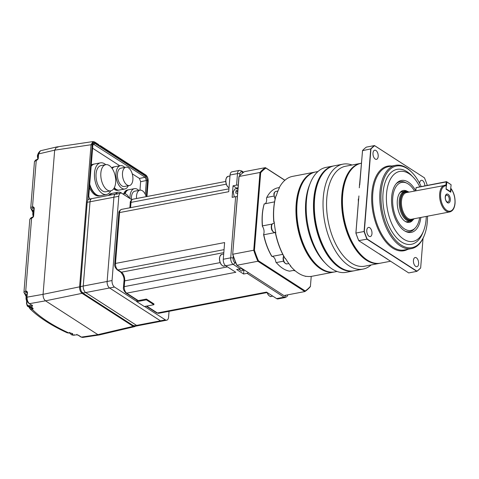 <?xml version="1.0" encoding="UTF-8"?>
<svg xmlns="http://www.w3.org/2000/svg" width="479" height="479" viewBox="0 0 479 479"><rect width="100%" height="100%" fill="white"/><g stroke="black" fill="none" stroke-linecap="round" stroke-linejoin="round"><path stroke-width="0.72" d="M136.826 301.453L114.493 287.041A5.089 2.736 -100.8 0 1 112.044 280.532L118.822 196.282A5.089 2.736 -100.8 0 1 120.69 193.109L115.774 194.049A5.089 2.736 79.2 0 0 113.906 197.222A5.089 2.736 -100.8 0 1 115.774 194.049L91.902 198.617A5.089 2.736 79.2 0 0 90.028 201.785A5.089 2.736 -100.8 0 1 91.89 198.593L89.082 199.132A5.089 2.736 79.2 0 0 87.214 202.306L80.43 286.586A5.089 2.736 79.2 0 0 82.879 293.094L133.785 325.948A5.089 2.736 79.2 0 0 135.12 326.265L137.928 325.726A5.089 2.736 -100.8 0 1 136.599 325.409L133.785 325.948M82.879 293.094L85.687 292.555L136.599 325.409M85.687 292.555A5.089 2.736 -100.8 0 1 83.238 286.053L80.43 286.586M87.214 202.306L90.022 201.767L83.238 286.053M57.869 147.298L56.48 146.999L54.672 150.155L43.068 294.328C43.02 297.261 43.84 299.429 45.517 300.83L97.92 334.647L99.189 334.971L82.622 337.432L80.981 337.036L82.622 337.432M82.813 292.429L82.065 293.34C80.37 291.962 79.556 289.795 79.616 286.837L43.068 294.328L27.081 297.154C27.004 300.117 27.818 302.285 29.536 303.656L45.517 300.83L97.92 334.647L99.309 334.947L134.605 326.642L133.204 326.343L133.952 325.433M37.081 160.094L36.254 160.315L36.769 159.842L34.464 161.609C35.494 160.13 36.182 159.525 36.524 159.794L37.871 158.866L38.254 154.166C37.751 153.813 38.476 152.681 40.41 150.777L38.607 153.933L38.23 158.633L37.596 159.627M77.029 334.366L76.514 334.839L73.838 335.198L76.514 334.839L78.328 335.15L76.712 334.893M30.704 306.871L30.279 307.326L30.704 306.871L30.279 307.326L29.327 305.668C27.71 305.859 26.872 305.021 26.824 303.153L26.543 303.512L27.273 305.961L29.752 306.752L32.249 306.273L31.824 305.189M29.662 307.398L31.788 308.26L32.213 309.338L33.195 308.566L32.237 307.925M32.644 309.254L32.219 308.177L31.788 308.26M67.24 332.815L69.09 333.073L67.24 332.815C51.319 325.51 38.865 317.457 29.866 308.662L29.087 307.29M69.874 332.48L68.898 333.013C53.007 325.72 40.775 317.828 32.213 309.338L29.866 308.662M68.898 333.013L69.413 332.54M69.096 333.073L71.401 333.222L72.443 333.791L71.401 333.222M72.7 333.803L72.718 334.719L71.233 334.599L72.221 335.031L73.838 335.198L72.718 334.719L72.209 333.659L70.389 333.019M73.838 335.198L74.353 334.725M26.423 296.16L24.848 293.537L26.111 292.322L25.716 291.232L26.543 291.112L27.489 292.142L26.872 297.591M26.111 292.322L26.932 292.202L26.543 291.112M36.254 160.315L32.5 206.982C30.901 207.311 30.375 207.832 30.919 208.539L31.626 209.281L32.889 208.066L32.5 206.982L33.32 206.862L34.266 207.892L33.584 216.364L32.44 217.825L31.608 218.047L32.123 217.574L29.818 219.334L23.95 292.268L26.207 296.74M24.848 293.537L24.142 292.789C23.597 292.082 24.124 291.567 25.716 291.232L31.608 218.047M32.44 217.825L32.955 217.352M33.32 206.862L34.051 208.323L34.266 207.892M27.135 292.328L27.489 292.142M26.668 300.962L26.489 303.387L27.273 305.961L30.045 307.344L32.003 307.68L32.668 308.374M32.494 307.847L33.195 308.566L32.536 307.877L30.045 307.344L30.608 306.871M72.521 334.755L72.131 333.665M32.955 212.592L30.728 208.018L34.464 161.609M31.746 209.562L32.452 210.305L31.626 209.281M33.177 211.958L32.452 210.305L33.752 210.131M25.064 293.926L25.764 294.669L26.962 294.471M71.233 334.599L69.742 332.989M38.374 153.316L37.554 155.04A3.569 1.916 79.2 0 0 37.901 158.537M33.668 211.125L32.907 212.766A3.569 1.916 79.2 0 0 33.255 216.268M26.89 295.381L26.129 297.022A3.569 1.916 79.2 0 0 26.986 301.477L26.986 301.477A3.569 1.916 79.2 0 0 27.01 301.513M114.146 188.049A11.873 6.383 -100.8 0 0 115.714 189.403A11.873 6.383 -100.8 0 0 118.828 190.139L117.846 190.331A11.873 6.383 -100.8 0 1 114.732 189.588A11.873 6.383 -100.8 0 1 113.691 188.768M111.673 167.848A11.873 6.383 -100.8 0 1 113.385 167.009L114.583 166.782M122.965 194.031A9.329 5.018 -100.8 0 1 123.804 193.72A11.873 6.383 -100.8 0 1 127.396 190.001L128.594 189.78M108.589 195.42A11.873 6.383 -100.8 0 1 111.248 193.534L112.451 193.306M89.633 185.307A16.112 8.664 -100.8 0 0 95.962 194.708A16.112 8.664 -100.8 0 0 100.177 195.707L99.195 195.893A16.112 8.664 -100.8 0 1 94.98 194.893A16.112 8.664 -100.8 0 1 89.453 187.594M91.267 165.045A16.112 8.664 -100.8 0 1 93.142 164.243L94.339 164.022M100.075 145.927L100.56 145.85L100.368 146.113L99.045 145.263L98.674 144.634A0.85 0.635 122.8 0 0 98.524 144.478L94.626 141.964L92.986 141.568L56.6 146.975L54.672 150.155L38.607 153.933L38.392 154.37M146.796 196.552L148.053 180.966C148.101 178.505 147.424 176.703 146.011 175.548L100.452 146.143L100.56 145.85A0.85 0.635 -57.2 0 0 100.027 145.628L99.698 145.682M98.967 145.185L94.872 142.544C93.423 141.85 92.531 142.646 92.202 144.921L91.046 144.748L92.986 141.568M89.495 199.054L88.651 195.546L92.692 145.287C92.962 143.46 93.668 142.826 94.83 143.383L145.921 176.356L145.173 177.266L146.394 180.517L145.287 194.33M88.795 195.749L92.836 145.49L93.393 144.137L145.173 177.266L139.425 178.439L140.646 181.691L139.964 190.187A9.329 5.018 -100.8 0 1 146.203 196.665M80.771 287.011L79.616 286.837L91.046 144.748L54.672 150.155L43.068 294.328C43.02 297.261 43.84 299.429 45.517 300.83L82.065 293.34L133.204 326.343L97.92 334.647L81.358 337.102L78.328 335.15M92.615 148.233L119.804 165.782M132.228 173.799L139.425 178.439M130.019 198.581A11.873 6.383 -100.8 0 1 134.413 188.66A11.873 6.383 -100.8 0 1 138.772 190.414M134.413 188.66L128.797 189.732A11.873 6.383 79.2 0 0 125.091 193.773M136.533 198.516A9.329 5.018 -100.8 0 1 136.503 198.09A9.329 5.018 -100.8 0 1 139.952 190.187L134.892 191.157A9.329 5.018 -100.8 0 0 131.444 199.054A9.329 5.018 -100.8 0 0 131.48 199.527M128.264 185.744A11.873 6.383 -100.8 0 1 124.863 188.983A11.873 6.383 -100.8 0 1 115.984 174.302A11.873 6.383 -100.8 0 1 120.403 165.662A11.873 6.383 -100.8 0 1 124.762 167.422M120.403 165.662L114.786 166.74A11.873 6.383 79.2 0 0 112.182 168.554M122.462 173.985A9.329 5.018 -100.8 0 1 125.941 167.195A9.329 5.018 -100.8 0 1 132.917 178.733A9.329 5.018 -100.8 0 1 129.444 185.523A9.329 5.018 -100.8 0 1 122.462 173.985M129.444 185.523L124.39 186.487A9.329 5.018 -100.8 0 1 117.409 174.949A9.329 5.018 -100.8 0 1 120.882 168.165L125.941 167.195M114.331 187.696A11.873 6.383 79.2 0 0 119.247 190.061L124.863 188.983M115.613 194.079A11.873 6.383 -100.8 0 1 118.271 192.187A11.873 6.383 -100.8 0 1 122.157 193.51M118.271 192.187L112.655 193.265A11.873 6.383 79.2 0 0 109.996 195.151M122.786 193.917L123.804 193.72A9.329 5.018 -100.8 0 1 129.252 198.09M110.769 190.834A16.112 8.664 -100.8 0 1 106.5 194.498A16.112 8.664 -100.8 0 1 94.519 172.895A16.112 8.664 -100.8 0 1 100.446 162.848A16.112 8.664 -100.8 0 1 105.763 164.68M100.446 162.848L94.549 163.98A16.112 8.664 79.2 0 0 91.172 166.231M100.853 172.985A13.316 7.161 -100.8 0 1 105.745 164.686A13.316 7.161 -100.8 0 1 115.649 182.535A13.316 7.161 -100.8 0 1 110.751 190.84A13.316 7.161 -100.8 0 1 100.853 172.985M110.751 190.84L105.973 191.75A13.316 7.161 -100.8 0 1 96.075 173.901A13.316 7.161 -100.8 0 1 100.973 165.596L105.745 164.686M89.729 184.176A16.112 8.664 79.2 0 0 100.602 195.63L106.5 194.498M287.855 294.819L287.035 296.507L285.394 297.501L277.946 298.926A5.089 2.736 -100.8 0 1 276.617 298.609L266.534 292.1L157.405 312.973A5.089 2.736 79.2 0 0 158.735 313.29L267.216 292.537A5.934 3.191 79.2 0 0 268.354 294.842A5.934 3.191 79.2 0 0 271.138 296.441C270.767 296.95 269.779 296.405 268.174 294.801L267.078 292.567M285.394 297.501A5.089 2.736 -100.8 0 1 284.059 297.184L247.116 273.341L243.607 274.012L236.632 269.515L240.147 268.845L233.171 264.342L225.729 265.767L235.812 272.276L126.684 293.142L138.275 300.626L146.418 299.07L153.957 303.931L153.897 304.71L144.347 306.536L136.808 301.674L136.928 300.135M146.418 299.07L146.358 299.848L153.897 304.71M136.808 301.674L146.358 299.848M138.275 300.626A1.694 1.269 122.8 0 1 137.479 300.489L125.887 293.01A1.694 1.269 122.8 0 0 126.684 293.142A5.089 2.736 79.2 0 1 124.235 286.64L124.696 280.868A6.784 3.646 79.2 0 0 121.427 272.192L117.942 269.94A5.089 2.736 -100.8 0 1 115.493 263.438L119.582 212.574A5.089 2.736 -100.8 0 1 121.456 209.401C119.487 210.568 118.612 211.784 118.834 213.047A1.694 0.653 4.6 0 1 119.582 212.574L228.711 191.702L230.058 175.009L237.5 173.584L236.572 185.128L233.057 185.798L236.548 188.049L238.039 187.762M225.729 265.767A5.089 2.736 -100.8 0 1 223.28 259.259L224.621 242.566L115.493 263.438A1.694 0.653 4.6 0 0 114.744 263.911C114.295 265.731 115.098 267.695 117.145 269.809A1.694 1.269 -57.2 0 0 117.942 269.94L224.052 249.649M240.147 268.845A1.694 1.269 -57.2 0 0 241.284 268.048M243.607 274.012L243.937 269.934M244.051 269.833L241.554 271.072L238.77 269.102M247.116 273.341A1.694 1.269 -57.2 0 0 248.26 272.551M237.315 196.743A1.694 0.653 -175.4 0 0 235.644 196.677L230.722 257.834L223.28 259.259M233.057 185.798L232.129 197.348L235.644 196.677M237.434 188.828A6.275 3.377 79.2 0 0 236.548 188.049M238.243 185.199A1.694 0.653 -175.4 0 0 236.572 185.128M243.021 172.691L241.985 172.021A1.694 1.269 -57.2 0 0 241.5 170.859L239.368 170.41L231.926 171.835A5.089 2.736 79.2 0 0 230.058 175.009M243.637 269.569A4.994 3.742 122.8 0 1 243.206 269.958L241.697 268.988A4.994 3.742 -57.2 0 0 242.129 268.593M234.267 196.935L233.225 191.804L235.111 188.744L237.937 188.995M243.122 269.234L243.081 269.731M237.59 193.36A4.994 1.922 -175.4 0 0 235.806 193.133L236.009 190.636A4.994 1.922 4.6 0 1 237.788 190.864M236.069 190.798L236.806 191.271A1.186 0.641 79.2 0 0 237.117 191.349L237.758 191.223M118.822 196.282L113.906 197.222L107.128 281.472A5.089 2.736 79.2 0 0 109.577 287.981L160.465 320.822A5.089 2.736 79.2 0 0 161.794 321.14A5.089 2.736 -100.8 0 1 160.465 320.822L136.587 325.391A5.089 2.736 79.2 0 0 137.922 325.702L166.71 320.2A5.089 2.736 -100.8 0 1 165.381 319.882L144.622 306.488M169.045 311.314L168.584 317.026A5.089 2.736 -100.8 0 1 166.71 320.2M120.69 193.109A5.089 2.736 -100.8 0 1 122.025 193.426L131.761 199.707M114.493 287.041L109.577 287.981A5.089 2.736 -100.8 0 1 107.128 281.472L113.906 197.222L90.028 201.785L83.25 286.041A5.089 2.736 79.2 0 0 85.699 292.543L136.587 325.391M115.774 194.049A5.089 2.736 -100.8 0 1 117.11 194.366M85.699 292.543L109.577 287.981L160.465 320.822L165.381 319.882M445.943 185.223L406.461 192.588A13.568 7.293 79.2 0 0 401.468 201.048A13.568 7.293 79.2 0 0 411.557 219.238L449.763 211.934A13.568 7.293 -100.8 0 1 439.674 193.738A13.568 7.293 -100.8 0 1 444.662 185.277A13.568 7.293 -100.8 0 1 445.811 185.229L446.32 185.78L446.045 189.175L450.757 192.217L451.032 188.822L450.727 188.277M445.811 185.229L446.284 181.912L416.089 187.684L415.838 190.792M450.296 200.126A4.539 2.443 -100.8 0 1 447.44 202.677A4.539 2.443 -100.8 0 1 445.248 196.869A4.539 2.443 -100.8 0 1 448.11 194.318A4.539 2.443 -100.8 0 1 450.296 200.126M445.332 197.336A3.503 1.886 79.2 0 0 447.937 202.036A3.503 1.886 79.2 0 0 449.224 199.851A3.503 1.886 79.2 0 0 446.62 195.151A3.503 1.886 79.2 0 0 445.332 197.336M408.988 192.103A14.777 7.945 79.2 0 0 408.743 191.977A14.777 7.945 79.2 0 0 400.24 200.719A14.777 7.945 79.2 0 0 404.533 216.873A14.777 7.945 79.2 0 0 413.904 218.963A14.777 7.945 79.2 0 0 414.084 218.753M413.904 218.963L413.377 219.526A15.262 8.209 -100.8 0 1 410.611 221.148A15.262 8.209 -100.8 0 1 399.264 200.677A15.262 8.209 -100.8 0 1 404.881 191.163A15.262 8.209 -100.8 0 1 408.048 191.648L408.743 191.977M421.155 186.493A41.553 22.345 79.2 0 0 412.215 172.715A41.553 22.345 79.2 0 0 381.146 191.923A41.553 22.345 79.2 0 0 396.576 241.272A41.553 22.345 79.2 0 0 424.244 235.584A41.553 22.345 79.2 0 0 427.322 221.723A41.553 22.345 79.2 0 0 427.525 216.185M424.244 235.584L423.951 236.303A42.397 22.8 -100.8 0 1 411.497 248.607A42.397 22.8 -100.8 0 1 379.973 191.756A42.397 22.8 -100.8 0 1 395.57 165.315A42.397 22.8 -100.8 0 1 411.677 172.153L412.215 172.715M424.849 185.786A4.664 2.509 79.2 0 0 421.358 180.296A4.664 2.509 79.2 0 0 419.646 183.2A4.664 2.509 79.2 0 0 419.634 183.349M413.431 260.432A4.664 2.509 79.2 0 0 416.898 266.683A4.664 2.509 79.2 0 0 418.616 263.773A4.664 2.509 79.2 0 0 415.149 257.522A4.664 2.509 79.2 0 0 413.431 260.432M366.788 230.327A4.664 2.509 79.2 0 0 370.255 236.578A4.664 2.509 79.2 0 0 371.967 233.674A4.664 2.509 79.2 0 0 368.501 227.417A4.664 2.509 79.2 0 0 366.788 230.327M372.997 153.1A4.664 2.509 79.2 0 0 376.47 159.351A4.664 2.509 79.2 0 0 378.182 156.441A4.664 2.509 79.2 0 0 374.716 150.19A4.664 2.509 79.2 0 0 372.997 153.1M293.651 270.384A5.514 2.964 79.2 0 1 293.795 270.593L295.226 270.827M294.525 270.222L289.627 271.156A42.397 22.8 -100.8 0 1 277.832 264.252A42.397 22.8 -100.8 0 1 276.305 262.558L283.604 261.157M314.901 172.111L292.849 176.326A50.882 27.357 -100.8 0 0 292.124 176.482L291.849 176.535A50.882 27.357 79.2 0 0 279.143 187.858L279.425 187.804A50.882 27.357 -100.8 0 0 276.329 195.666L276.048 195.719A50.882 27.357 79.2 0 0 273.856 208.108A50.882 27.357 79.2 0 0 273.934 221.963L274.216 221.909A50.882 27.357 -100.8 0 0 275.808 232.788L275.527 232.842A50.882 27.357 79.2 0 0 285.239 258.636L285.52 258.582A50.882 27.357 -100.8 0 0 290.867 266.114L290.585 266.168A50.882 27.357 79.2 0 0 292.352 268.12A50.882 27.357 79.2 0 0 306.44 276.401L306.722 276.347A50.882 27.357 -100.8 0 0 311.967 276.275L334.019 272.054A50.882 27.357 -100.8 0 1 296.19 203.838A50.882 27.357 -100.8 0 1 314.901 172.111A50.882 27.357 -100.8 0 1 315.326 172.033M337.072 271.473L334.863 271.892A50.882 27.357 -100.8 0 1 321.535 268.731A50.882 27.357 -100.8 0 1 315.529 263.69L315.2 263.354A50.373 27.087 -100.8 0 1 296.89 203.94A50.373 27.087 -100.8 0 1 300.626 187.139L300.8 186.708A50.882 27.357 -100.8 0 1 315.745 171.949L317.954 171.524M315.529 263.69A50.882 27.357 -100.8 0 1 297.034 203.677A50.882 27.357 -100.8 0 1 300.8 186.708M353.873 270.845A53.426 28.728 -100.8 0 1 353.454 270.928L346.155 272.323A53.426 28.728 -100.8 0 1 325.852 263.713L324.235 262.025A50.882 27.357 -100.8 0 1 305.74 202.012A50.882 27.357 -100.8 0 1 309.512 185.044L310.392 182.876A53.426 28.728 -100.8 0 1 326.079 167.381L333.384 165.985A53.426 28.728 -100.8 0 1 333.809 165.908M325.852 263.713A53.426 28.728 -100.8 0 1 306.434 200.695A53.426 28.728 -100.8 0 1 310.392 182.876M353.454 270.928A53.426 28.728 -100.8 0 1 313.733 199.3A53.426 28.728 -100.8 0 1 333.384 165.985M371.129 264.959A53.426 28.728 -100.8 0 1 363.004 269.102L354.298 270.767A53.426 28.728 -100.8 0 1 334.001 262.151L333.677 261.815A52.918 28.453 -100.8 0 1 314.44 199.402A52.918 28.453 -100.8 0 1 318.361 181.751L318.541 181.319A53.426 28.728 -100.8 0 1 334.228 165.824L342.934 164.159A53.426 28.728 -100.8 0 1 352.017 165.01M334.001 262.151A53.426 28.728 -100.8 0 1 314.577 199.138A53.426 28.728 -100.8 0 1 318.541 181.319M363.004 269.102A53.426 28.728 -100.8 0 1 323.283 197.474A53.426 28.728 -100.8 0 1 342.934 164.159M380.081 263.24A50.882 27.357 -100.8 0 1 379.661 263.324L364.633 266.198A50.882 27.357 -100.8 0 1 351.311 263.031A50.882 27.357 -100.8 0 1 326.804 197.983A50.882 27.357 -100.8 0 1 345.521 166.255L360.549 163.381A50.882 27.357 -100.8 0 1 360.968 163.303M379.661 263.324A50.882 27.357 -100.8 0 1 366.339 260.157A50.882 27.357 -100.8 0 1 341.832 195.109A50.882 27.357 -100.8 0 1 360.549 163.381M390.589 261.235L380.506 263.163A50.882 27.357 -100.8 0 1 367.183 260.001A50.882 27.357 -100.8 0 1 361.172 254.96L360.849 254.624A50.373 27.087 -100.8 0 1 342.539 195.21A50.373 27.087 -100.8 0 1 346.275 178.41L346.449 177.978A50.882 27.357 -100.8 0 1 361.388 163.219L361.513 163.195M361.172 254.96A50.882 27.357 -100.8 0 1 342.677 194.947A50.882 27.357 -100.8 0 1 346.449 177.978M387.697 259.277L379.266 253.828M426.28 216.424A35.614 19.154 -100.8 0 1 426.13 219.196A35.614 19.154 -100.8 0 1 423.49 231.07A35.614 19.154 -100.8 0 1 399.779 235.949A35.614 19.154 -100.8 0 1 386.553 193.648A35.614 19.154 -100.8 0 1 413.185 177.182A35.614 19.154 -100.8 0 1 419.778 186.756M423.49 231.07L422.61 233.237A38.158 20.519 -100.8 0 1 397.205 238.458A38.158 20.519 -100.8 0 1 383.032 193.139A38.158 20.519 -100.8 0 1 411.569 175.5L413.185 177.182M419.64 217.694A24.459 13.155 -100.8 0 1 415.371 227.848L414.329 228.974A25.441 13.681 -100.8 0 1 405.12 231.165M420.861 217.46A26.417 14.208 -100.8 0 1 405.815 231.531A26.417 14.208 -100.8 0 1 391.66 196.947A26.417 14.208 -100.8 0 1 396.588 183.277A26.417 14.208 -100.8 0 1 415.742 190.762M415.371 227.848A24.459 13.155 -100.8 0 1 404.533 228.926A24.459 13.155 -100.8 0 1 392.678 198.755A24.459 13.155 -100.8 0 1 406.827 183.176A24.459 13.155 -100.8 0 1 408.15 183.918A24.459 13.155 -100.8 0 1 414.545 191.037M412.85 220.035A16.244 8.736 -100.8 0 1 406.018 221.861A16.244 8.736 -100.8 0 1 405.138 221.364A16.244 8.736 -100.8 0 1 397.624 207.287A16.244 8.736 -100.8 0 1 400.348 192.193A16.244 8.736 -100.8 0 1 407.366 191.366M399.833 192.809A15.262 8.209 -100.8 0 1 402.067 191.696L404.881 191.163M284.843 180.32L265.905 168.093A65.635 35.29 79.2 0 0 260.684 172.745L254.451 250.17A65.635 35.29 79.2 0 0 258.444 260.774L305.207 290.951A65.635 35.29 79.2 0 0 310.428 286.298L310.278 286.729A66.144 35.566 -100.8 0 1 304.854 291.567L283.927 295.567L236.955 265.258L257.882 261.253A66.144 35.566 -100.8 0 1 253.732 250.242L232.806 254.241A66.144 35.566 79.2 0 0 236.955 265.258L236.674 264.935A65.635 35.29 -100.8 0 1 232.68 254.337L238.913 176.913L239.063 176.482L259.989 172.476A66.144 35.566 -100.8 0 1 265.414 167.638L284.933 180.236M305.207 290.951L304.854 291.567L257.882 261.253L258.444 260.774M232.68 254.337L239.063 176.482A66.144 35.566 79.2 0 1 244.488 171.644L265.414 167.638L265.905 168.093M254.451 250.17L253.732 250.242L259.989 172.476L260.684 172.745M310.428 286.298L311.224 276.395M271.916 256.421A5.514 2.964 79.2 0 0 271.85 256.433A41.889 22.525 -100.8 0 1 263.564 234.441A5.514 2.964 79.2 0 0 262.378 226.333A41.889 22.525 -100.8 0 1 264.18 203.958L274.551 201.857M265.264 203.635A5.514 2.964 79.2 0 0 266.486 198.108L266.785 197.432A42.397 22.8 -100.8 0 1 277.467 187.912L279.299 187.564M277.832 264.252L277.509 263.911A41.889 22.525 -100.8 0 1 275.832 262.043A5.514 2.964 79.2 0 0 272.018 256.415M262.378 226.333L262.492 225.89A42.397 22.8 -100.8 0 1 264.264 203.826M263.564 234.441L263.785 234.746L275.736 232.459M272.168 224.04L262.492 225.89M282.766 254.361L271.952 256.427A42.397 22.8 -100.8 0 1 263.785 234.746M275.832 262.043L276.305 262.558M273.91 196.073L266.785 197.432M334.438 271.97A50.882 27.357 -100.8 0 1 334.019 272.054M285.239 258.636L284.963 258.349A50.373 27.087 -100.8 0 1 275.383 232.914L275.527 232.842M290.43 265.588L290.585 266.168M273.79 222.034A50.373 27.087 -100.8 0 1 275.874 196.145L276.048 195.719M279.143 187.858L279.089 188.463M292.352 268.12L292.028 267.785A50.373 27.087 -100.8 0 1 290.31 265.887M355.885 233.087L355.927 233.057A67.838 36.476 79.2 0 0 358.825 240.739L408.689 272.922L416.832 271.359L366.968 239.183L358.729 240.632A67.671 36.386 -100.8 0 1 355.885 233.087L358.603 199.019M358.915 195.953L355.927 233.057L364.076 231.501L370.716 148.939L362.519 150.64L359.729 184.906M359.292 187.816L362.573 150.496A67.838 36.476 79.2 0 1 366.357 147.125L374.5 145.562L424.46 177.853L374.662 145.718A67.671 36.386 79.2 0 0 370.95 149.029L364.315 231.471A67.671 36.386 79.2 0 0 367.159 239.021L416.952 271.156A67.671 36.386 79.2 0 0 420.67 267.845L423.041 238.332M370.95 149.029L370.716 148.939A67.838 36.476 -100.8 0 1 374.5 145.562L374.662 145.718M367.159 239.021L366.968 239.183A67.838 36.476 -100.8 0 1 364.076 231.501L364.315 231.471M420.67 267.845L420.616 267.989A67.838 36.476 -100.8 0 1 416.832 271.359L416.952 271.156M427.274 185.319A67.671 36.386 79.2 0 0 424.46 177.853M396.073 183.87A25.441 13.681 -100.8 0 1 405.444 182.511L406.827 183.176M410.611 221.148L407.803 221.681A15.262 8.209 -100.8 0 1 405.318 221.478M416.089 187.684L415.736 190.81M446.069 188.9L446.871 181.996L446.284 181.912M416.047 187.6L446.536 181.637L451.11 184.732L450.362 191.959M450.332 191.941L450.553 191.672L446.314 188.936L446.087 189.205M451.11 184.732L446.871 181.996M358.304 199.013L358.304 199.013A50.882 27.357 -100.8 0 0 358.382 202.06M32.56 305.614L29.153 303.59L32.56 305.614L32.249 306.273M31.68 305.219L29.327 305.668M32.536 307.877L31.83 307.159L32.536 307.877M33.584 216.364L33.374 216.795M32.889 208.066L33.913 208.078M38.23 158.633L38.015 159.07M26.543 303.512L26.962 301.447M26.968 301.363L26.686 301.722L26.968 301.363M112.014 168.309A11.873 6.383 -100.8 0 1 114.367 166.818M124.72 193.702A11.873 6.383 -100.8 0 1 128.378 189.81M109.577 195.234A11.873 6.383 -100.8 0 1 112.23 193.342M91.208 165.77A16.112 8.664 -100.8 0 1 94.123 164.058M92.202 144.921L87.753 200.258M145.921 176.356L147.55 180.691L146.269 196.653M146.011 175.548L145.388 174.901M147.837 181.403L148.053 180.966M94.249 141.898L94.872 142.544M88.441 195.977L88.651 195.546M147.55 180.691L146.394 180.517L140.646 181.691M94.83 143.383L94.082 144.293L93.064 144.532M92.692 145.287L92.483 145.718M287.304 294.92L285.592 295.351A1.694 1.269 122.8 0 1 284.059 297.184L276.617 298.609M146.73 306.081L157.405 312.973A1.694 1.269 122.8 0 1 156.609 312.835L158.735 313.29M241.985 172.021C240.829 171.476 240.117 172.111 239.847 173.925L239.698 175.763M233.237 256.031L233.069 258.175C233.034 260.139 233.578 261.582 234.704 262.51L235.997 263.348M227.477 266.893L124.235 286.64A1.694 0.653 4.6 0 0 123.486 287.113C123.037 288.933 123.839 290.897 125.887 293.01M234.704 262.51A1.694 1.269 122.8 0 1 233.171 264.342A5.089 2.736 -100.8 0 1 230.722 257.834A1.694 0.653 -175.4 0 1 233.069 258.175M239.847 173.925A1.694 0.653 -175.4 0 0 237.5 173.584A5.089 2.736 79.2 0 1 239.368 170.41M130.587 207.652L131.012 202.383A1.694 0.653 4.6 0 0 130.264 202.857C130.043 201.599 130.911 200.384 132.881 199.21A5.089 2.736 79.2 0 0 131.012 202.383L226.244 184.17M117.145 269.809L120.636 272.054A1.694 1.269 -57.2 0 0 121.427 272.192L223.813 252.613M120.636 272.054C123.384 275.185 124.486 278.281 123.947 281.341A1.694 0.653 4.6 0 1 124.696 280.868L220.118 262.618M237.77 191.091L236.806 191.271M112.044 280.532L83.25 286.041M275.084 199.234L273.862 194.51C273.862 192.995 274.533 191.965 275.874 191.414A4.664 2.509 79.2 0 0 274.162 194.324A4.664 2.509 79.2 0 0 275.162 198.881M275.06 232.519C272.413 231.992 271.156 229.968 271.294 226.453C271.294 224.938 271.964 223.909 273.305 223.358A4.664 2.509 79.2 0 0 271.593 226.268A4.664 2.509 79.2 0 0 275.06 232.519L275.724 232.393M283.73 256.187A4.664 2.509 79.2 0 0 283.418 257.66A4.664 2.509 79.2 0 0 286.885 263.911L288.825 263.54M407.797 249.314A43.08 23.166 -100.8 0 1 382.332 237.105A43.08 23.166 -100.8 0 1 371.872 192.989A43.08 23.166 -100.8 0 1 391.864 166.021M395.57 165.315L388.403 166.686A42.397 22.8 79.2 0 0 372.812 193.127A42.397 22.8 79.2 0 0 404.336 249.972L411.497 248.607M413.293 218.909A14.244 7.658 -100.8 0 1 404.438 216.167A14.244 7.658 -100.8 0 1 400.534 200.911A14.244 7.658 -100.8 0 1 408.192 192.253M446.32 185.78A12.891 6.934 79.2 0 0 440.614 193.875A12.891 6.934 79.2 0 0 446.817 210.353A12.891 6.934 79.2 0 0 454.936 203.12A12.891 6.934 79.2 0 0 451.032 188.822M305.027 276.12A4.664 2.509 79.2 0 0 306.177 276.365L306.201 276.359M359.418 185.187A50.882 27.357 -100.8 0 1 359.951 182.559M380.889 255.121L381.242 255.205M229.974 175.991L228.064 176.356A5.934 3.191 79.2 0 0 225.866 180.29A5.934 3.191 79.2 0 0 227.513 186.421A5.934 3.191 79.2 0 0 229.028 187.81M227.327 186.235A5.598 3.012 -100.8 0 1 226.262 178.23M268.168 294.657A5.598 3.012 -100.8 0 1 267.132 292.555M221.238 264.438A5.934 3.191 79.2 0 0 224.016 266.031C223.645 266.546 222.657 265.995 221.058 264.39C218.711 259.57 218.957 256.229 221.789 254.373A5.934 3.191 79.2 0 0 219.592 258.301A5.934 3.191 79.2 0 0 221.238 264.438M221.053 264.246A5.598 3.012 -100.8 0 1 219.987 256.241M40.41 150.777L56.48 146.999M77.951 335.078L80.981 337.036M32.027 305.075L32.189 305.542M69.551 333.007L71.132 333.21M72.467 333.474L72.443 333.791M27.135 292.238L26.728 297.387C26.692 300.147 27.501 302.213 29.153 303.59M29.818 219.334C30.854 217.855 31.542 217.25 31.883 217.526L33.231 216.598L33.913 207.982M72.221 335.031L74.029 335.258M27.728 306.458L30.231 307.404M37.554 155.04L37.895 158.585M32.907 212.766L33.249 216.316M28.153 302.638L26.986 301.477L26.129 297.022M100.41 145.694L145.766 174.973C147.424 176.344 148.233 178.41 148.197 181.17L146.957 196.522M134.605 326.642L135.503 326.187M90.04 199.3C89.154 198.456 88.741 197.27 88.795 195.743M146.281 306.171L156.609 312.835M241.5 170.859L243.625 172.236M132.881 199.21L225.723 181.457M130.264 202.857L129.863 207.79M118.834 213.047L114.744 263.911M123.947 281.341L123.486 287.113M228.944 188.84L121.456 209.401M283.616 255.984L283.119 257.846C282.981 261.36 284.239 263.384 286.885 263.911M449.763 211.934C452.817 211.077 454.577 208.197 455.05 203.282C455.331 197.522 453.954 192.564 450.925 188.409M273.305 223.358L274.335 223.16M275.874 191.414L277.934 191.019M306.177 276.365L304.638 276.018M229.022 187.858L227.333 186.379C224.986 181.559 225.232 178.218 228.064 176.356M272.773 296.13L271.138 296.441M225.657 265.719L224.016 266.031M223.699 254.008L221.789 254.373"/></g></svg>
